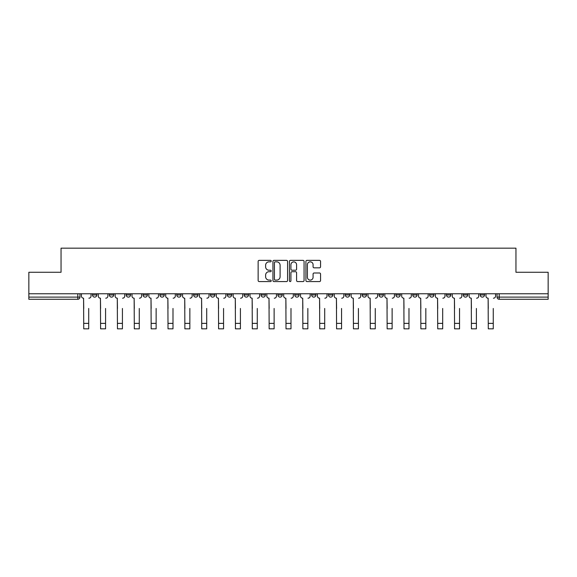 <?xml version="1.0" encoding="UTF-8"?>
<svg xmlns="http://www.w3.org/2000/svg" width="577" height="577" viewBox="0 0 577 577"><rect width="100%" height="100%" fill="white"/><g stroke="black" fill="none" stroke-linecap="round" stroke-linejoin="round"><path stroke-width="0.87" d="M271.212 261.107A0.743 0.743 0 0 0 270.469 260.364L259.203 260.364A1.06 1.06 0 0 0 258.143 261.424L258.143 280.516A1.06 1.06 0 0 0 259.203 281.576L270.469 281.576A0.743 0.743 0 0 0 271.212 280.833A0.743 0.743 0 0 0 270.469 280.09L269.012 280.09A3.397 3.397 0 0 1 265.615 276.693L265.615 275.106A3.397 3.397 0 0 1 269.012 271.709L270.469 271.709A0.743 0.743 0 0 0 271.212 270.966A0.743 0.743 0 0 0 270.469 270.224L269.012 270.224A3.397 3.397 0 0 1 265.615 266.834L265.615 265.24A3.397 3.397 0 0 1 269.012 261.85L270.469 261.85A0.743 0.743 0 0 0 271.212 261.107M446.475 294.955L446.475 293.765L446.475 294.955A2.164 2.164 0 0 0 448.632 297.119A2.164 2.164 0 0 1 446.475 294.955L450.796 294.955A2.164 2.164 0 0 1 448.632 297.119M429.62 294.955L429.62 293.765L429.62 294.955A2.164 2.164 0 0 0 431.776 297.119A2.164 2.164 0 0 1 429.62 294.955L433.94 294.955A2.164 2.164 0 0 1 431.776 297.119M379.046 293.765L379.046 294.955L383.373 294.955A2.164 2.164 0 0 1 381.209 297.119A2.164 2.164 0 0 1 379.046 294.955L379.046 293.765M362.19 293.765L362.19 294.955L366.51 294.955A2.164 2.164 0 0 1 364.354 297.119A2.164 2.164 0 0 1 362.19 294.955L362.19 293.765M277.912 293.765L277.912 294.955L282.232 294.955A2.164 2.164 0 0 1 280.069 297.119A2.164 2.164 0 0 1 277.912 294.955L277.912 293.765M227.345 293.765L227.345 294.955L231.665 294.955A2.164 2.164 0 0 1 229.502 297.119A2.164 2.164 0 0 1 227.345 294.955L227.345 293.765M193.627 293.765L193.627 294.955L197.954 294.955A2.164 2.164 0 0 1 195.791 297.119A2.164 2.164 0 0 1 193.627 294.955L193.627 293.765M176.771 293.765L176.771 294.955L181.099 294.955A2.164 2.164 0 0 1 178.935 297.119A2.164 2.164 0 0 1 176.771 294.955L176.771 293.765M143.06 294.955L143.06 293.765L143.06 294.955A2.164 2.164 0 0 0 145.224 297.119A2.164 2.164 0 0 1 143.06 294.955L147.38 294.955A2.164 2.164 0 0 1 145.224 297.119M109.349 294.955L109.349 293.765L109.349 294.955A2.164 2.164 0 0 0 111.512 297.119A2.164 2.164 0 0 1 109.349 294.955L113.669 294.955A2.164 2.164 0 0 1 111.512 297.119A2.164 2.164 0 0 0 113.669 294.955L113.669 293.765L113.669 294.955M319.499 267.836A1.06 1.06 0 0 0 320.56 266.776L320.56 261.424A1.06 1.06 0 0 0 319.499 260.364L306.978 260.364A1.06 1.06 0 0 0 305.918 261.424L305.918 280.516A1.06 1.06 0 0 0 306.978 281.576L319.499 281.576A1.06 1.06 0 0 0 320.56 280.516L320.56 274.046A1.06 1.06 0 0 0 319.499 272.986L314.14 272.986A1.06 1.06 0 0 0 313.08 274.046L313.08 277.256A2.835 2.835 0 0 1 310.246 280.09A2.835 2.835 0 0 1 307.404 277.256L307.404 264.684A2.835 2.835 0 0 1 310.246 261.85A2.835 2.835 0 0 1 313.08 264.684L313.08 266.776A1.06 1.06 0 0 0 314.14 267.836L319.499 267.836M28.85 293.765L28.85 272.265L61.047 272.265L61.047 248.168L515.953 248.168L515.953 272.265L548.15 272.265L548.15 293.765L28.85 293.765L28.85 297.119L79.958 297.119L79.958 293.765L79.958 297.119A2.164 2.164 0 0 1 77.801 299.275L28.85 299.275L28.85 297.119M287.57 261.424A1.06 1.06 0 0 0 286.509 260.364L273.996 260.364A1.06 1.06 0 0 0 272.935 261.424L272.935 280.516A1.06 1.06 0 0 0 273.996 281.576L286.509 281.576A1.06 1.06 0 0 0 287.57 280.516L287.57 261.424M290.491 260.364L303.004 260.364A1.06 1.06 0 0 1 304.065 261.424L304.065 280.516A1.06 1.06 0 0 1 303.004 281.576L297.645 281.576A1.06 1.06 0 0 1 296.585 280.516L296.585 272.77A1.06 1.06 0 0 0 295.525 271.709L291.976 271.709A1.06 1.06 0 0 0 290.916 272.77L290.916 280.833A0.743 0.743 0 0 1 290.173 281.576A0.743 0.743 0 0 1 289.43 280.833L289.43 261.424A1.06 1.06 0 0 1 290.491 260.364M497.042 293.765L497.042 297.119L548.15 297.119L548.15 299.275L499.199 299.275A2.164 2.164 0 0 1 497.042 297.119M548.15 293.765L548.15 297.119M484.507 293.765L484.507 294.955A2.164 2.164 0 0 1 482.343 297.119A2.164 2.164 0 0 1 480.187 294.955A2.164 2.164 0 0 0 482.343 297.119A2.164 2.164 0 0 0 484.507 294.955L484.507 293.765M480.187 293.765L480.187 294.955L484.507 294.955M467.651 293.765L467.651 294.955A2.164 2.164 0 0 1 465.488 297.119A2.164 2.164 0 0 1 463.331 294.955A2.164 2.164 0 0 0 465.488 297.119A2.164 2.164 0 0 0 467.651 294.955L463.331 294.955L463.331 293.765M450.796 293.765L450.796 294.955L450.796 293.765M433.94 293.765L433.94 294.955L433.94 293.765M412.757 293.765L412.757 294.955L417.084 294.955L417.084 293.765L417.084 294.955A2.164 2.164 0 0 1 414.921 297.119A2.164 2.164 0 0 1 412.757 294.955A2.164 2.164 0 0 0 414.921 297.119M400.229 294.955L400.229 293.765L400.229 294.955A2.164 2.164 0 0 1 398.065 297.119A2.164 2.164 0 0 1 395.901 294.955L400.229 294.955A2.164 2.164 0 0 1 398.065 297.119M395.901 293.765L395.901 294.955M383.373 293.765L383.373 294.955M366.51 293.765L366.51 294.955M349.655 293.765L349.655 294.955A2.164 2.164 0 0 1 347.498 297.119A2.164 2.164 0 0 1 345.334 294.955L349.655 294.955M345.334 293.765L345.334 294.955M332.799 293.765L332.799 294.955A2.164 2.164 0 0 1 330.643 297.119A2.164 2.164 0 0 1 328.479 294.955L332.799 294.955A2.164 2.164 0 0 1 330.643 297.119M328.479 293.765L328.479 294.955M315.944 293.765L315.944 294.955A2.164 2.164 0 0 1 313.787 297.119A2.164 2.164 0 0 1 311.623 294.955L315.944 294.955M311.623 293.765L311.623 294.955M299.088 293.765L299.088 294.955A2.164 2.164 0 0 1 296.931 297.119A2.164 2.164 0 0 1 294.768 294.955A2.164 2.164 0 0 0 296.931 297.119M294.768 293.765L294.768 294.955L299.088 294.955M282.232 293.765L282.232 294.955A2.164 2.164 0 0 1 280.069 297.119M265.377 293.765L265.377 294.955A2.164 2.164 0 0 1 263.213 297.119A2.164 2.164 0 0 1 261.056 294.955L265.377 294.955M261.056 293.765L261.056 294.955M248.521 293.765L248.521 294.955A2.164 2.164 0 0 1 246.357 297.119A2.164 2.164 0 0 1 244.201 294.955L248.521 294.955L248.521 293.765M244.201 293.765L244.201 294.955M231.665 293.765L231.665 294.955M214.81 293.765L214.81 294.955A2.164 2.164 0 0 1 212.646 297.119A2.164 2.164 0 0 1 210.49 294.955L214.81 294.955L214.81 293.765M210.49 293.765L210.49 294.955M197.954 294.955L197.954 293.765L197.954 294.955A2.164 2.164 0 0 1 195.791 297.119M181.099 294.955L181.099 293.765L181.099 294.955A2.164 2.164 0 0 1 178.935 297.119M164.243 293.765L164.243 294.955A2.164 2.164 0 0 1 162.079 297.119A2.164 2.164 0 0 1 159.916 294.955A2.164 2.164 0 0 0 162.079 297.119A2.164 2.164 0 0 0 164.243 294.955L164.243 293.765M159.916 293.765L159.916 294.955L164.243 294.955M147.38 293.765L147.38 294.955M130.525 293.765L130.525 294.955A2.164 2.164 0 0 1 128.368 297.119A2.164 2.164 0 0 1 126.204 294.955L130.525 294.955M126.204 293.765L126.204 294.955M96.813 293.765L96.813 294.955A2.164 2.164 0 0 1 94.657 297.119A2.164 2.164 0 0 1 92.493 294.955A2.164 2.164 0 0 0 94.657 297.119A2.164 2.164 0 0 0 96.813 294.955L96.813 293.765M92.493 293.765L92.493 294.955L96.813 294.955M77.801 293.765L77.801 299.275A2.164 2.164 0 0 0 79.958 297.119M275.164 261.85A0.743 0.743 0 0 0 274.421 262.593L274.421 279.347A0.743 0.743 0 0 0 275.164 280.09L276.7 280.09A3.397 3.397 0 0 0 280.097 276.693L280.097 265.24A3.397 3.397 0 0 0 276.7 261.85L275.164 261.85M296.585 264.735A2.835 2.835 0 0 0 293.751 261.9A2.835 2.835 0 0 0 290.916 264.735L290.916 269.163A1.06 1.06 0 0 0 291.976 270.224L295.525 270.224A1.06 1.06 0 0 0 296.585 269.163L296.585 264.735M81.415 296.037L81.415 293.765L81.415 296.037A2.164 2.164 0 0 0 83.578 298.201L83.737 308.464M83.578 298.201L83.737 328.832L88.714 328.832L88.714 308.464M91.036 296.037L91.036 293.765L91.036 296.037A2.164 2.164 0 0 1 88.872 298.201M88.714 328.832L83.737 328.832M98.27 296.037L98.27 293.765L98.27 296.037A2.164 2.164 0 0 0 100.434 298.201L100.6 308.464M100.434 298.201L100.6 328.832L105.569 328.832L105.569 308.464M107.892 296.037L107.892 293.765L107.892 296.037A2.164 2.164 0 0 1 105.728 298.201M115.133 296.037L115.133 293.765L115.133 296.037A2.164 2.164 0 0 0 117.29 298.201L117.456 308.464M117.29 298.201L117.456 328.832L122.425 328.832L122.425 308.464M124.747 296.037L124.747 293.765L124.747 296.037A2.164 2.164 0 0 1 122.584 298.201M105.569 328.832L100.6 328.832M122.425 328.832L117.456 328.832M131.989 296.037L131.989 293.765L131.989 296.037A2.164 2.164 0 0 0 134.145 298.201L134.311 308.464M134.145 298.201L134.311 328.832L139.281 328.832L139.281 308.464M141.603 296.037L141.603 293.765L141.603 296.037A2.164 2.164 0 0 1 139.439 298.201M148.844 296.037L148.844 293.765L148.844 296.037A2.164 2.164 0 0 0 151.001 298.201L151.167 308.464M151.001 298.201L151.167 328.832L156.136 328.832L156.136 308.464M158.459 296.037L158.459 293.765L158.459 296.037A2.164 2.164 0 0 1 156.295 298.201M165.7 296.037L165.7 293.765L165.7 296.037A2.164 2.164 0 0 0 167.857 298.201L168.022 308.464M167.857 298.201L168.022 328.832L172.992 328.832L172.992 308.464M175.314 296.037L175.314 293.765L175.314 296.037A2.164 2.164 0 0 1 173.15 298.201M139.281 328.832L134.311 328.832M156.136 328.832L151.167 328.832M172.992 328.832L168.022 328.832M182.556 296.037L182.556 293.765L182.556 296.037A2.164 2.164 0 0 0 184.712 298.201L184.878 308.464M184.712 298.201L184.878 328.832L189.847 328.832L189.847 308.464M192.17 296.037L192.17 293.765L192.17 296.037A2.164 2.164 0 0 1 190.013 298.201M189.847 328.832L184.878 328.832M199.411 296.037L199.411 293.765L199.411 296.037A2.164 2.164 0 0 0 201.575 298.201L201.734 308.464M201.575 298.201L201.734 328.832L206.703 328.832L206.703 308.464M209.025 296.037L209.025 293.765L209.025 296.037A2.164 2.164 0 0 1 206.869 298.201M206.703 328.832L201.734 328.832M216.267 296.037L216.267 293.765L216.267 296.037A2.164 2.164 0 0 0 218.431 298.201L218.589 308.464M218.431 298.201L218.589 328.832L223.559 328.832L223.559 308.464M225.881 296.037L225.881 293.765L225.881 296.037A2.164 2.164 0 0 1 223.725 298.201M223.559 328.832L218.589 328.832M233.122 296.037L233.122 293.765L233.122 296.037A2.164 2.164 0 0 0 235.286 298.201L235.445 308.464M235.286 298.201L235.445 328.832L240.414 328.832L240.414 308.464M242.737 296.037L242.737 293.765L242.737 296.037A2.164 2.164 0 0 1 240.58 298.201M240.414 328.832L235.445 328.832M249.978 296.037L249.978 293.765L249.978 296.037A2.164 2.164 0 0 0 252.142 298.201L252.3 308.464M252.142 298.201L252.3 328.832L257.27 328.832L257.27 308.464M259.6 296.037L259.6 293.765L259.6 296.037A2.164 2.164 0 0 1 257.436 298.201M257.27 328.832L252.3 328.832M266.834 296.037L266.834 293.765L266.834 296.037A2.164 2.164 0 0 0 268.997 298.201L269.156 308.464M268.997 298.201L269.156 328.832L274.125 328.832L274.125 308.464M276.455 296.037L276.455 293.765L276.455 296.037A2.164 2.164 0 0 1 274.291 298.201M274.125 328.832L269.156 328.832M283.689 296.037L283.689 293.765L283.689 296.037A2.164 2.164 0 0 0 285.853 298.201L286.012 308.464M285.853 298.201L286.012 328.832L290.988 328.832L290.988 308.464M293.311 296.037L293.311 293.765L293.311 296.037A2.164 2.164 0 0 1 291.147 298.201M290.988 328.832L286.012 328.832M300.545 296.037L300.545 293.765L300.545 296.037A2.164 2.164 0 0 0 302.709 298.201L302.875 308.464M302.709 298.201L302.875 328.832L307.844 328.832L307.844 308.464M310.166 296.037L310.166 293.765L310.166 296.037A2.164 2.164 0 0 1 308.003 298.201M307.844 328.832L302.875 328.832M317.4 296.037L317.4 293.765L317.4 296.037A2.164 2.164 0 0 0 319.564 298.201L319.73 308.464M319.564 298.201L319.73 328.832L324.7 328.832L324.7 308.464M327.022 296.037L327.022 293.765L327.022 296.037A2.164 2.164 0 0 1 324.858 298.201M324.7 328.832L319.73 328.832M334.263 296.037L334.263 293.765L334.263 296.037A2.164 2.164 0 0 0 336.42 298.201L336.586 308.464M336.42 298.201L336.586 328.832L341.555 328.832L341.555 308.464M343.878 296.037L343.878 293.765L343.878 296.037A2.164 2.164 0 0 1 341.714 298.201M341.555 328.832L336.586 328.832M351.119 296.037L351.119 293.765L351.119 296.037A2.164 2.164 0 0 0 353.275 298.201L353.441 308.464M353.275 298.201L353.441 328.832L358.411 328.832L358.411 308.464M360.733 296.037L360.733 293.765L360.733 296.037A2.164 2.164 0 0 1 358.569 298.201M358.411 328.832L353.441 328.832M367.975 296.037L367.975 293.765L367.975 296.037A2.164 2.164 0 0 0 370.131 298.201L370.297 308.464M370.131 298.201L370.297 328.832L375.266 328.832L375.266 308.464M377.589 296.037L377.589 293.765L377.589 296.037A2.164 2.164 0 0 1 375.425 298.201M375.266 328.832L370.297 328.832M384.83 296.037L384.83 293.765L384.83 296.037A2.164 2.164 0 0 0 386.987 298.201L387.153 308.464M386.987 298.201L387.153 328.832L392.122 328.832L392.122 308.464M394.444 296.037L394.444 293.765L394.444 296.037A2.164 2.164 0 0 1 392.288 298.201M392.122 328.832L387.153 328.832M401.686 296.037L401.686 293.765L401.686 296.037A2.164 2.164 0 0 0 403.85 298.201L404.008 308.464M403.85 298.201L404.008 328.832L408.978 328.832L408.978 308.464M411.3 296.037L411.3 293.765L411.3 296.037A2.164 2.164 0 0 1 409.143 298.201M408.978 328.832L404.008 328.832M418.541 296.037L418.541 293.765L418.541 296.037A2.164 2.164 0 0 0 420.705 298.201L420.864 308.464M420.705 298.201L420.864 328.832L425.833 328.832L425.833 308.464M428.156 296.037L428.156 293.765L428.156 296.037A2.164 2.164 0 0 1 425.999 298.201M425.833 328.832L420.864 328.832M435.397 296.037L435.397 293.765L435.397 296.037A2.164 2.164 0 0 0 437.561 298.201L437.719 308.464M437.561 298.201L437.719 328.832L442.689 328.832L442.689 308.464M445.011 296.037L445.011 293.765L445.011 296.037A2.164 2.164 0 0 1 442.855 298.201M442.689 328.832L437.719 328.832M452.253 296.037L452.253 293.765L452.253 296.037A2.164 2.164 0 0 0 454.416 298.201L454.575 308.464M454.416 298.201L454.575 328.832L459.544 328.832L459.544 308.464M461.867 296.037L461.867 293.765L461.867 296.037A2.164 2.164 0 0 1 459.71 298.201M459.544 328.832L454.575 328.832M469.108 296.037L469.108 293.765L469.108 296.037A2.164 2.164 0 0 0 471.272 298.201L471.431 308.464M471.272 298.201L471.431 328.832L476.4 328.832L476.4 308.464M478.73 296.037L478.73 293.765L478.73 296.037A2.164 2.164 0 0 1 476.566 298.201M476.4 328.832L471.431 328.832M485.964 296.037L485.964 293.765L485.964 296.037A2.164 2.164 0 0 0 488.128 298.201L488.286 308.464M488.128 298.201L488.286 328.832L493.263 328.832L493.263 308.464M495.585 296.037L495.585 293.765L495.585 296.037A2.164 2.164 0 0 1 493.422 298.201M493.263 328.832L488.286 328.832M499.199 293.765L499.199 299.275M88.714 323.372L83.737 323.372M105.569 323.372L100.6 323.372M122.425 323.372L117.456 323.372M139.281 323.372L134.311 323.372M156.136 323.372L151.167 323.372M172.992 323.372L168.022 323.372M189.847 323.372L184.878 323.372M206.703 323.372L201.734 323.372M223.559 323.372L218.589 323.372M240.414 323.372L235.445 323.372M257.27 323.372L252.3 323.372M274.125 323.372L269.156 323.372M290.988 323.372L286.012 323.372M307.844 323.372L302.875 323.372M324.7 323.372L319.73 323.372M341.555 323.372L336.586 323.372M358.411 323.372L353.441 323.372M375.266 323.372L370.297 323.372M392.122 323.372L387.153 323.372M408.978 323.372L404.008 323.372M425.833 323.372L420.864 323.372M442.689 323.372L437.719 323.372M459.544 323.372L454.575 323.372M476.4 323.372L471.431 323.372M493.263 323.372L488.286 323.372"/></g></svg>
